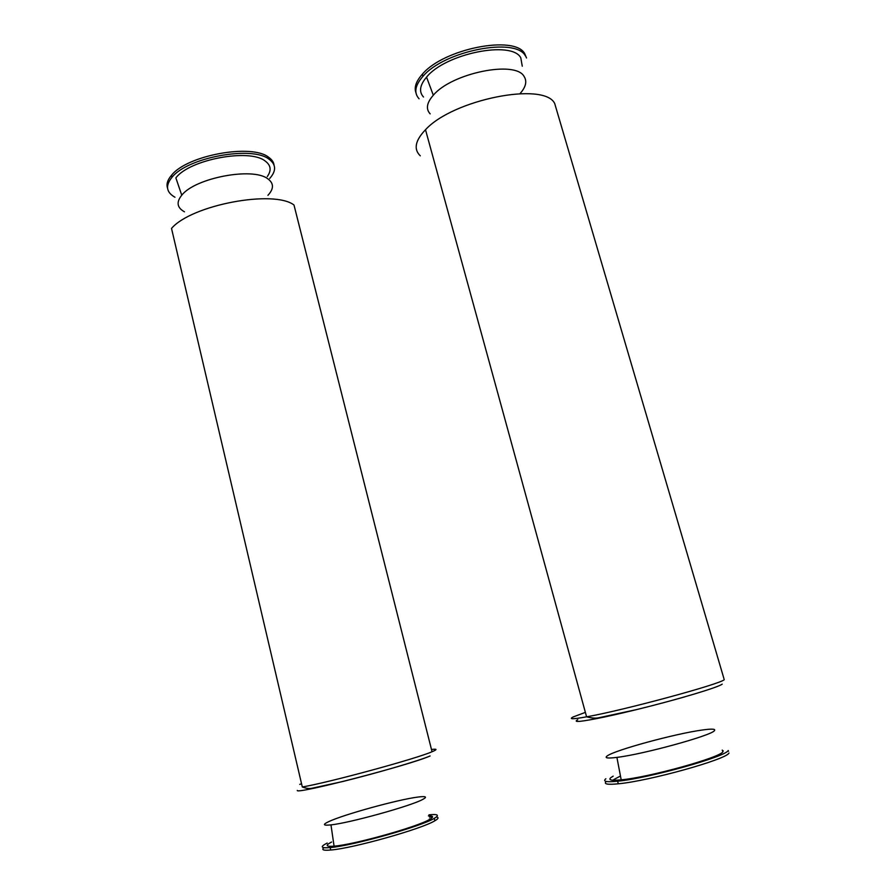 <?xml version="1.0" encoding="UTF-8"?>
<svg xmlns="http://www.w3.org/2000/svg" width="895" height="895" viewBox="0 0 895 895"><rect width="100%" height="100%" fill="white"/><g stroke="black" fill="none" stroke-linecap="round" stroke-linejoin="round"><path stroke-width="1.34" d="M723.965 678.712L554.687 103.462C544.171 81.389 452.87 99.558 425.505 129.719C415.179 140.549 413.434 149.252 420.292 155.819M431.479 749.484C437.275 748.723 437.465 749.484 432.05 751.744L293.996 205.022C273.971 189.483 191.541 204.865 171.516 228.415L302.309 786.985C306.269 788.473 309.525 788.887 312.075 788.226L342.964 781.469C378.115 772.765 418.77 760.795 430.115 755.973M520.04 93.617C525.88 87.028 527.233 81.3 524.078 76.433C515.475 60.077 451.651 73.099 433.348 95.194C426.714 102.757 425.662 108.977 430.171 113.866M522.266 66.208L520.778 57.783C511.75 40.163 445.296 53.61 426.557 77.127C419.777 85.137 418.759 91.771 423.503 97.007M525.41 55.915C515.867 36.84 444.334 50.791 423.011 76.265C414.989 85.372 413.68 92.879 419.084 98.786M526.517 57.985L524.794 53.812C515.229 34.636 443.562 48.643 422.35 74.207C416.097 81.199 413.971 87.386 415.951 92.778M267.918 195.334C274.049 188.722 273.948 183.162 267.605 178.664C252.603 167.052 195.323 177.848 181.864 195.088C176.114 202.113 176.986 207.685 184.471 211.813M267.292 176.516C271.677 170.363 270.916 165.161 265.032 160.921C249.347 148.29 189.494 159.489 175.879 177.892L181.752 195.211M269.708 178.463C276.387 170.923 276.186 164.523 269.126 159.265C252.267 145.493 187.2 157.419 171.862 177.456C165.228 185.735 166.269 192.324 174.961 197.236M274.027 165.016C273.624 162.062 271.823 159.467 268.623 157.263C251.808 143.491 187.077 155.227 171.527 175.252C167.51 179.917 166.19 184.225 167.555 188.174M607.19 755.951C604.27 758.076 607.548 758.546 617.002 757.371C643.203 754.317 711.693 735.489 714.423 730.656C715.899 728.899 711.905 728.675 702.441 729.996C675.647 733.564 614.596 750.167 607.19 755.951M613.176 776.155L610.927 777.576C607.94 780.048 611.363 780.798 621.197 779.847C648.618 777.453 720.385 757.562 722.903 751.744L722.243 750.088M605.87 778.751C602.447 781.536 606.407 782.342 617.729 781.19C648.282 778.337 725.778 756.745 728.239 750.502L728.485 751.341M606.273 781.469C603.387 784.098 607.392 784.87 618.311 783.796C648.797 781.078 726.55 759.407 728.989 753.064M723.238 750.838L722.545 750.849M613.769 779.579L620.47 776.021M328.733 821.632C322.379 824.631 323.084 825.705 330.848 824.888C349.386 823.064 411.04 805.959 422.619 799.492C427.642 796.818 426.02 796.013 417.741 797.087C398.163 799.526 343.579 814.539 328.733 821.632M331.62 842.027C325.008 845.428 325.825 846.804 334.07 846.155C353.659 844.79 417.82 826.779 429.622 819.417C433.885 816.945 433.471 815.781 428.392 815.916M327.178 843.056C319.716 846.871 320.757 848.37 330.322 847.554C352.361 845.82 421.724 826.264 434.288 818.343C439.725 815.11 437.957 813.947 428.985 814.83M323.9 847.699C321.227 849.881 323.498 850.653 330.736 850.015C352.619 848.438 422.306 828.781 434.892 820.749C438.494 818.656 438.986 817.403 436.368 816.99M432.565 816.911L429.544 817.157M429.443 818.903L430.238 819.059M724.245 679.652C721.247 683.892 623.524 710.328 586.594 716.828C572.867 719.3 568.414 719.334 573.247 716.917L585.375 712.375M684.675 696.881C656.404 704.868 629.532 711.615 604.035 717.108C581.101 721.829 572.341 722.701 577.756 719.714M432.05 751.744C416.511 758.68 328.845 782.543 302.309 786.985M429.678 756.118C410.111 765.024 294.813 794.872 297.297 790.419M299.747 784.389L301.548 783.729M434.892 820.749L434.288 818.343M722.209 684.149C718.215 687.394 677.873 699.487 637.005 709.489L599.046 717.7C596.003 718.472 591.852 718.17 586.594 716.828L425.505 129.719M433.314 95.228L426.557 77.127M422.35 74.207L422.943 76.332M171.527 175.252L172.008 177.288M616.901 757.383L621.197 779.847M618.311 783.796L617.595 781.212M330.971 824.866L334.07 846.155M330.736 850.015L330.154 847.565"/></g></svg>
